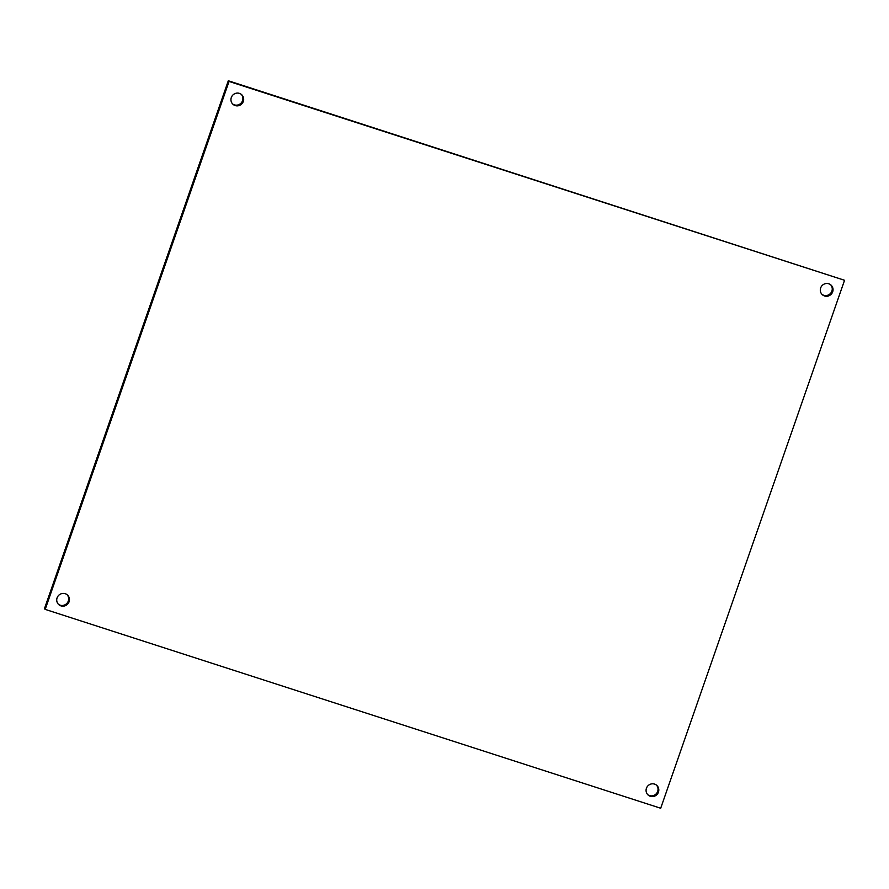 <?xml version="1.0" encoding="UTF-8"?>
<svg xmlns="http://www.w3.org/2000/svg" width="889" height="889" viewBox="0 0 889 889"><rect width="100%" height="100%" fill="white"/><g stroke="black" fill="none" stroke-linecap="round" stroke-linejoin="round"><path stroke-width="1.33" d="M232.607 103.946A6.49 6.29 132 0 0 241.252 94.334M239.43 93.378A6.49 6.29 132 0 0 232.974 104.302A6.49 6.29 132 0 0 242.764 102.613A6.49 6.29 132 0 0 239.43 93.378M58.385 604.264A6.49 6.29 132 0 0 67.031 594.652M65.197 593.696A6.49 6.29 132 0 0 58.741 604.609A6.49 6.29 132 0 0 68.531 602.931A6.49 6.29 132 0 0 65.197 593.696M647.748 794.666A6.49 6.29 132 0 0 656.393 785.054M654.56 784.098A6.49 6.29 132 0 0 648.103 795.022A6.49 6.29 132 0 0 657.893 793.332A6.49 6.29 132 0 0 654.56 784.098M821.969 294.348A6.49 6.29 132 0 0 830.615 284.736M828.792 283.78A6.49 6.29 132 0 0 822.336 294.704A6.49 6.29 132 0 0 832.126 293.014A6.49 6.29 132 0 0 828.792 283.78M844.55 280.279L229.051 81.432L45.195 609.387L660.694 808.245L844.55 280.279L228.306 80.755L44.45 608.721L45.195 609.387M229.051 81.432L228.306 80.755"/></g></svg>

